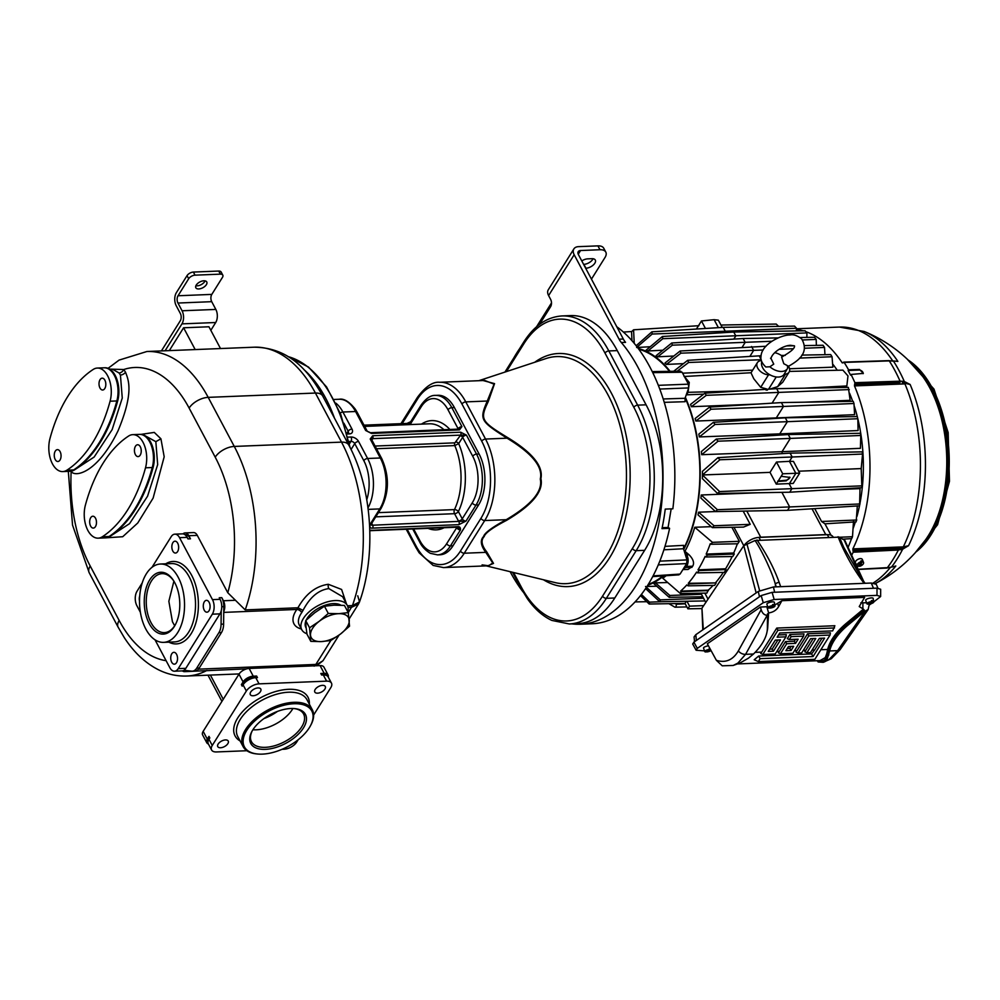 <?xml version="1.0" encoding="UTF-8"?>
<svg xmlns="http://www.w3.org/2000/svg" width="1000" height="1000" viewBox="0 0 1000 1000"><rect width="100%" height="100%" fill="white"/><g stroke="black" fill="none" stroke-linecap="round" stroke-linejoin="round"><path stroke-width="1.5" d="M246.863 750.725L216.425 751.95A10.312 5.438 -28 0 1 211.588 749.987A10.312 5.438 -28 0 1 212.25 745.475L246.35 691.012A10.312 5.438 -28 0 1 259.062 683.863L326.613 681.15L323.325 674.963L321.637 675.025L320.812 673.475A12.375 6.513 -28 0 1 326.35 675.387M320.812 673.475L324.188 673.337A8.25 4.35 152 0 1 328.062 674.912A8.25 4.35 152 0 1 328.212 677.013M323.325 674.963A10.312 5.438 -28 0 1 328.162 676.925L331.463 683.125A10.312 5.438 -28 0 1 330.8 687.625L313.637 715.025M282.062 749.312L283.988 749.237A10.312 5.438 -28 0 0 296.688 742.087L298.125 739.788M208.038 741.45A12.375 6.513 -28 0 1 208.988 736.375L207.275 739.1A8.25 4.35 152 0 0 206.75 742.7A8.25 4.35 152 0 0 208.4 744M208.988 736.375L209.812 737.925L208.95 739.287A10.312 5.438 -28 0 0 208.287 743.787L211.588 749.987M246.35 691.012L243.062 684.812L242.213 686.175L241.388 684.625L243.088 681.912A8.25 4.35 152 0 1 253.263 676.188L256.637 676.05A12.375 6.513 -28 0 0 241.388 684.625M206.75 742.7L202.625 734.95A8.25 4.35 -28 0 1 203.162 731.35L238.975 674.163A8.25 4.35 -28 0 1 249.137 668.45L320.075 665.6A8.25 4.35 -28 0 1 323.95 667.175L328.062 674.912M256.637 676.05L257.462 677.6L255.775 677.675A10.312 5.438 -28 0 0 243.062 684.812M326.613 681.15A10.312 5.438 -28 0 1 331.463 683.125M225.45 739.925A5.938 3.125 -28 0 1 228.238 741.05A5.938 3.125 -28 0 1 226.45 745.238A5.938 3.125 -28 0 1 220.55 747.75A5.938 3.125 -28 0 1 217.763 746.625A5.938 3.125 -28 0 1 219.55 742.438A5.938 3.125 -28 0 1 225.45 739.925M260.413 691.65A5.938 3.125 -28 0 1 255.025 695.425A5.938 3.125 -28 0 1 250.325 694.638A5.938 3.125 -28 0 1 250.7 692.05A5.938 3.125 -28 0 1 256.087 688.275A5.938 3.125 -28 0 1 260.8 689.062A5.938 3.125 -28 0 1 260.413 691.65M317.6 693.175A5.938 3.125 -28 0 1 314.812 692.05A5.938 3.125 -28 0 1 316.588 687.862A5.938 3.125 -28 0 1 322.5 685.35A5.938 3.125 -28 0 1 325.288 686.475A5.938 3.125 -28 0 1 323.5 690.662A5.938 3.125 -28 0 1 317.6 693.175M310.413 725.863L310.875 725A39.2 20.638 152 0 0 312.312 709.762A39.2 20.638 152 0 0 293.9 702.3A39.2 20.638 152 0 0 254.875 718.913A39.2 20.638 152 0 0 243.088 746.575A39.2 20.638 152 0 0 256.525 753.9L257.5 754A38.175 20.1 152 0 0 262.337 754.125A38.175 20.1 152 0 0 310.413 725.863A38.175 20.1 152 0 0 293.888 703.75A38.175 20.1 152 0 0 248.25 728.15A38.175 20.1 152 0 0 257.5 754M252.775 729.963A30.95 16.3 152 0 0 251.912 731.438A30.95 16.3 152 0 0 266.25 749.312A30.95 16.3 152 0 0 303.45 727.925A30.95 16.3 152 0 0 294.825 708.625A30.95 16.3 152 0 0 252.775 729.963M252.25 730.825A29.5 15.537 152 0 0 251.488 741.712A29.5 15.537 152 0 0 274.913 745.662A29.5 15.537 152 0 0 301.688 726.888A29.5 15.537 -28 0 0 303.587 714A29.5 15.537 -28 0 0 294.137 708.562M252.887 729.775A29.5 15.537 152 0 0 292.375 709.388A29.5 15.537 152 0 0 292.913 708.5M277.475 711.4A30.95 16.3 -28 0 1 263.925 718.6M314.125 666.15L322.962 660.763L316.663 665.738M322.962 660.763L339.012 635.15M182.413 670.875A8.25 4.737 -92.3 0 0 184.537 671.65A8.25 4.737 -92.3 0 0 186.713 670.6M184.537 671.65L246.65 668.863M151.988 567.337L171.15 536.737A10.312 5.913 87.7 0 1 174.862 534.163A10.312 5.913 87.7 0 1 179.537 537.663L212.475 599.625A10.312 5.913 87.7 0 1 212.325 614.175L178.225 668.637L185.825 668.337A10.312 5.913 87.7 0 1 183.975 670.288L191.663 671.15A12.375 7.1 -92.3 0 0 192.288 671.175L194.825 671.075A12.375 7.1 -92.3 0 0 199.262 667.987L221.438 632.587A12.375 7.1 -92.3 0 0 223.612 624.087L223.738 611.65A8.25 4.737 -92.3 0 0 223.438 600.763L221.788 597.663A12.375 7.1 -92.3 0 1 223.787 606.625L223.738 611.65M346.413 603.787L341.6 589.462L328.312 584.288C315.863 586.062 305.738 593.888 297.962 607.775L296.837 609.45A4.125 2.425 -144.6 0 1 301.737 612.6A25.787 13.575 152 0 0 299.288 625.037L301.762 629.688A25.787 13.575 152 0 0 306.913 633.737M347.837 611.812A25.787 13.575 152 0 0 347.312 605.475L342.675 596.75L328.837 588.6C318.525 589.963 309.913 597.225 303.012 610.4L297.962 607.775L245.212 609.9L227.787 592.737L197.288 535.375A8.25 4.737 87.7 0 0 193.55 532.575L185.1 532.913A8.25 4.737 -92.3 0 0 183 533.888M212.475 599.625L220.075 599.312A10.312 5.913 87.7 0 1 221.213 610.837A10.312 5.913 87.7 0 1 219.925 613.875L185.825 668.337M220.075 599.312L219.25 597.762L221.788 597.663M192.288 671.175A12.375 7.1 -92.3 0 0 196.737 668.1L218.9 632.688A12.375 7.1 -92.3 0 0 221.075 624.2L221.213 610.837M178.225 668.637A10.312 5.913 87.7 0 1 174.525 671.2A10.312 5.913 87.7 0 1 169.838 667.7L155.025 639.825M183.975 670.288A10.312 5.913 87.7 0 1 182.125 670.9L174.525 671.2M142.213 582.938L137.05 591.2A10.312 5.913 87.7 0 0 136.9 605.75L140.387 612.3M174.862 534.163L182.463 533.862A10.312 5.913 87.7 0 1 187.138 537.362L187.963 538.913L190.487 538.812A12.375 7.1 -92.3 0 0 184.875 534.612L184.838 534.612M190.487 538.812L188.85 535.712A8.25 4.737 -92.3 0 0 185.1 532.913M172.8 551.038A5.938 3.4 87.7 0 1 172.062 544.738A5.938 3.4 87.7 0 1 175.012 541.188A5.938 3.4 87.7 0 1 177.7 543.2A5.938 3.4 87.7 0 1 178.425 549.5A5.938 3.4 87.7 0 1 175.487 553.05A5.938 3.4 87.7 0 1 172.8 551.038M139.5 600.95A5.938 3.4 87.7 0 1 139.713 595.975M176.588 654.338A5.938 3.4 87.7 0 1 177.312 660.638A5.938 3.4 87.7 0 1 174.375 664.175A5.938 3.4 87.7 0 1 171.675 662.163A5.938 3.4 87.7 0 1 170.95 655.875A5.938 3.4 87.7 0 1 173.9 652.325A5.938 3.4 87.7 0 1 176.588 654.338M204.325 601.812A5.938 3.4 87.7 0 1 206.45 600.337A5.938 3.4 87.7 0 1 209.8 604.1A5.938 3.4 87.7 0 1 209.062 610.712A5.938 3.4 87.7 0 1 206.925 612.188A5.938 3.4 87.7 0 1 203.575 608.413A5.938 3.4 87.7 0 1 204.325 601.812M146.375 573.763A39.2 22.487 -92.3 0 0 141.45 617.438A39.2 22.487 -92.3 0 0 163.6 642.362A39.2 22.487 -92.3 0 0 177.675 632.625A39.2 22.487 -92.3 0 0 182.6 588.95A39.2 22.487 -92.3 0 0 160.45 564.025A39.2 22.487 -92.3 0 0 146.375 573.763M149.238 623.612A30.95 17.75 -92.3 0 0 175.325 624.775A30.95 17.75 -92.3 0 0 174.812 582.775A30.95 17.75 -92.3 0 0 173.562 580.612A30.95 17.75 -92.3 0 0 149.062 580.975A30.95 17.75 -92.3 0 0 149.238 623.612M173.875 581.138A29.5 16.925 87.7 0 0 162.025 573.663A29.5 16.925 87.7 0 0 147.375 591.3A29.5 16.925 87.7 0 0 151.012 622.612A29.5 16.925 -92.3 0 0 164.387 632.625A29.5 16.925 -92.3 0 0 175.613 624.237M173.9 581.163L168.85 601.275L172.45 621.763L174.675 625.763M70.95 471.225L71.162 471.4C74.938 477.638 97.5 473.225 118.025 430.825C134.062 392.475 128.575 380.1 125.512 372.2L123.763 369.525L109.688 369.113M106.312 537.812L122.713 536.725L137.762 522.987L153.125 498.1L164.188 456.775L160.925 438.8L154.275 432.413L141.1 434.363M166.112 660.688A119.675 68.637 -92.3 0 1 119.162 620.462L90.213 566.025A119.675 68.637 -92.3 0 1 71.162 471.4L71.2 471.188M454.375 407.55L451.838 407.65A36.112 20.712 -92.3 0 0 435.475 395.4L438 395.3A36.112 20.712 87.7 0 1 454.375 407.55L479.087 454.012A36.112 20.712 87.7 0 1 478.575 504.95L452.987 545.8A36.112 20.712 87.7 0 1 440.025 554.775L437.5 554.875A36.112 20.712 -92.3 0 0 450.462 545.9L460.475 529.9C460.588 527.475 459.637 526.413 457.612 526.7L369.812 530.4M371.712 523.312L372.312 524.425A6.188 3.887 -147.9 0 1 372.65 525.212L369.75 524.913A3.1 1.938 -147.9 0 0 371.138 524.237L381.163 508.237A3.1 1.938 -147.9 0 1 379.775 508.913L369.75 524.913C369.65 527.337 370.6 528.4 372.625 528.112L458.888 524.65L466.025 521.05L476.037 505.05A36.112 20.712 -92.3 0 0 476.55 454.113L479.087 454.012M407.125 529.2L416.075 546.038A54.675 31.363 -92.3 0 0 460.487 551L480.95 518.325A54.675 31.363 -92.3 0 0 481.725 441.2A3.1 1.625 -28 0 1 485.538 439.05L465.775 401.887A57.775 33.138 -92.3 0 0 439.588 382.275L484.725 380.462L494.075 384.162L487.287 401.025C479.312 419.675 479.975 420.938 507.05 438.188C532.112 453.35 543.188 466.975 540.288 479.062C542.95 491.163 531.6 504.7 506.238 519.688C492.075 527.337 484.525 532.95 483.575 536.525C479.988 540.2 480.725 545.475 485.775 552.362L492.75 562.962L488.663 565.775L482.088 564.875M483.062 380.538L494.562 383.625L488.275 401.5C479.8 419.363 480.763 421.163 507.375 437.413C532.337 452.512 543.513 466.25 540.913 478.625C543.7 491.238 532.25 505.15 506.538 520.363C492.663 527.587 485.2 532.987 484.175 536.562C480.688 540.212 481.55 545.337 486.775 551.938L493.512 563.413L487.738 565.812M591.462 279.125L605 257.5A12.375 6.513 152 0 0 605.8 252.1A12.375 6.513 152 0 0 599.987 249.737L580.562 250.525A5.162 3.237 32.1 0 0 578.25 251.65A5.162 3.237 32.1 0 0 578.4 254.562L623.312 339.025A20.638 11.838 -92.3 0 0 625.55 342.362L621.325 342.525A154.75 88.763 87.7 0 1 660.375 514.1A154.75 88.763 87.7 0 1 580.337 624.237A154.75 88.763 87.7 0 1 571.8 623.862M523.05 591.912A154.75 88.763 87.7 0 1 510.15 571.688M539.525 324.387L550.588 306.725A5.162 2.963 87.7 0 0 550.662 299.45L548.6 295.575A10.312 6.475 32.1 0 1 548.3 289.762L573.875 248.912A10.312 6.475 32.1 0 0 574.175 254.737L619.087 339.2A20.638 11.838 87.7 0 0 621.325 342.525M569.312 623.962L577.75 623.625A103.162 59.175 -92.3 0 0 614.788 597.987L644.638 550.325A103.162 59.175 -92.3 0 0 646.087 404.812L617.263 350.6A103.162 59.175 -92.3 0 0 570.5 315.587L562.05 315.938A103.162 59.175 87.7 0 1 608.825 350.938L637.65 405.15A103.162 59.175 87.7 0 1 636.188 550.662L606.35 598.325A103.162 59.175 87.7 0 1 569.312 623.962L551.888 620.425C542.7 616.2 534.513 608.913 527.312 598.6L521.087 588.375A3.1 1.625 -28 0 1 521.287 587.025L513.562 572.513M671.175 508.862L668.075 527.45L669.587 528.337A154.75 88.763 87.7 0 1 592.15 623.763L580.337 624.237M669.587 528.337L661.988 528.638A154.75 88.763 87.7 0 0 665.25 509.1L672.85 508.8A154.75 88.763 87.7 0 0 616.775 326.737M519.575 348.725A154.75 88.763 -92.3 0 0 513.713 358.088M662.188 527.688L668.075 527.45M599.987 249.737L597.925 245.875L578.5 246.65A10.312 6.475 32.1 0 0 573.875 248.912M581.788 260.938A7.225 3.8 152 0 1 587.688 258.863L591.912 258.688A7.225 3.8 152 0 1 595.3 260.062A7.225 3.8 152 0 1 593.125 265.163A7.225 3.8 152 0 1 585.938 268.225L585.675 268.238M536.538 326.8L551.487 302.938M597.925 245.875A12.375 6.513 -28 0 1 603.737 248.225L605.8 252.1M585.938 268.225L583.888 264.35A7.225 3.8 152 0 0 593.1 258.75M648.25 584.425A119.675 68.637 -92.3 0 0 662.812 575.938M683.55 548.888A119.675 68.637 -92.3 0 0 685.163 397.863M669.525 371.35A119.675 68.637 -92.3 0 0 638.812 349.212M670.113 371.337A120.3 69 -92.3 0 0 638.237 348.438M647.738 585.25A120.3 69 -92.3 0 0 663.725 575.875M683.737 549.487A120.3 69 -92.3 0 0 685.362 397.312M682.938 569.538L686.675 566.438C688.6 562.762 688.637 558.888 686.787 554.788L684.95 551.337A120.35 69.025 87.7 0 1 684.55 552.087M682.987 569.538L688.062 569.45L692.7 566.2C694.525 562.95 693.3 559.125 689 554.712L684.95 551.337A120.35 69.025 -92.3 0 0 694.775 527.275L711.213 526.663M743.175 511.112L750.212 524.35L743.512 527.087L712.325 527.638L698.012 514.888A120.35 69.025 -92.3 0 0 698.587 512.188L715.45 511.55M701.263 494.988A120.35 69.025 87.7 0 1 700.9 498.075L715.512 511.6L717.375 509.7L701.263 494.988L758.2 492.762M702.45 474.975A120.35 69.025 87.7 0 1 702.375 478.612L717.562 493.475L719.587 491.562L702.45 474.975L717.738 474.375L702.45 474.938L719.912 459.762L717.925 457.663L702.45 471.3A120.35 69.025 87.7 0 1 702.45 474.938M782.188 453.625A122.037 70 -92.3 0 0 782.038 451.688L701.675 454.7L718.062 441.188L716.237 439.075L701.375 451.538A120.35 69.025 87.7 0 1 701.675 454.7M779.95 435.087A122.037 70 -92.3 0 0 779.737 433.875L699.338 436.938L715.05 424.45L713.375 422.325L698.825 434.125A120.35 69.025 87.7 0 1 699.338 436.938M776.4 418.375A122.037 70 -92.3 0 0 776.287 417.912L695.837 421.05L711.087 409.225L709.575 407.088L695.15 418.512A120.35 69.025 87.7 0 1 695.837 421.05M758.1 404.05L691.375 406.712L706.287 395.325L704.925 393.175L690.525 404.425A120.35 69.025 87.7 0 1 691.375 406.712M703.7 394.137L686.525 394.837L688.088 392.325L742.913 390.8M684.375 376.5L689.275 382.463L688.088 392.325M752.688 370.138L682.613 373.188M683.45 363.638L666.388 364.412A120.35 69.025 -92.3 0 0 664.987 363.013L680.138 351L766.012 346.262M673.787 356.025L657.7 356.8A120.35 69.025 -92.3 0 0 656.125 355.675L671.737 343L743.15 338.525L777.975 337.912M662.825 350.213L647.9 350.975A120.35 69.025 -92.3 0 0 646.1 350.2L662.4 336.5L733.763 332.025L805.1 330.775L806.925 332.9L806.862 337.4M650.188 346.737L637.487 347.45M646.975 586.45L656.737 586.225M655.438 582.863A120.35 69.025 87.7 0 1 653.85 583.638L669.2 597.35L669.85 595.475L655.438 582.863L667.7 582.537M666.075 575.712A120.35 69.025 87.7 0 1 662.825 578.288L680.387 593.55L681.213 591.638L680.6 591.112A138.663 79.538 -92.3 0 0 686.888 584.875L688.025 585.837L689 583.925L688.275 583.312A138.663 79.538 -92.3 0 0 696.612 572.087L697.525 572.863L698.938 570.6L698.012 569.837A138.663 79.538 -92.3 0 0 705.15 556.362L705.875 556.975L707.3 555.05L706.162 554.1A138.663 79.538 -92.3 0 0 710.263 543.737L710.875 544.263L712.463 542.337L694.775 527.275M732.138 556.512A139.1 79.787 87.7 0 1 725.6 568.775L726.025 569.562L724.25 572.388L697.525 572.863M726.025 569.562L698.938 570.6M688.275 583.312L716.188 582.888L714.638 585.375L688.025 585.837M723.312 572.413A139.1 79.787 87.7 0 1 715.888 582.312M713.112 585.4A139.1 79.787 87.7 0 1 708.238 590.163L706.912 593.088L680.387 593.55M737.387 543.8A139.1 79.787 87.7 0 1 733.725 553L734.275 554.025L732.712 556.512L705.875 556.975M731.888 527.3L739.338 541.312L737.775 543.787L710.875 544.263M744.412 544.975A12.375 6.513 -28 0 1 758.7 537.425A13.413 7.062 152 0 1 760.725 537.212L746.812 511.05M712.325 527.638L714.038 525.737L698.587 512.188M750.212 524.35L714.038 525.737M760.238 539.837L758.95 537.413L827.35 534.675A12.375 6.513 152 0 1 827.6 534.663A13.413 7.062 152 0 0 825.75 534.6L760.725 537.212M804.4 402.188L850.125 400.337L848.363 387.413L776.663 388.675L778.725 392.55L772.062 403.175M854.6 414.675L776.287 417.912L783.462 406.463L853.975 403.488L854.6 414.675M858.088 430.562L779.737 433.875L787.375 421.688L857.837 418.725L858.088 430.562M860.425 448.325L782.038 451.688L790.337 438.425L860.763 435.462L860.425 448.325M862.562 454.038L862.25 451.863L790.1 453.137L792.163 457L862.562 454.038L861.2 468.562L846.287 469.212L861.2 468.6L861.888 487.688L789.712 492.212L717.562 493.475M822.062 490.188L860.013 488.612L859.575 505.825L787.525 510.337L715.512 511.6M853.037 528.763A120.3 69 -92.3 0 0 855.35 521.912M856.975 516.375A120.3 69 -92.3 0 0 859.488 505.825M860.088 502.738A120.3 69 -92.3 0 0 857.837 418.837M857.663 418.1A120.3 69 -92.3 0 0 854.087 405.513M852.675 401.337A120.3 69 -92.3 0 0 849.575 393.275M847 387.438A120.3 69 -92.3 0 0 846.538 386.45M863.1 373.675A3.1 1.938 32.1 0 0 862.038 371.238A3.1 1.938 32.1 0 0 859.087 370.05L848.112 370.487L850.588 375.138L851.012 374.45A134.375 77.075 -92.3 0 1 854.912 382.688L854.488 385.913L904.925 383.888A131.8 75.6 87.7 0 1 903.3 546.875L908.525 545.725L902.7 549.138L898.363 550.025A133.887 76.8 87.7 0 1 893.05 559.462A133.887 76.8 87.7 0 1 887.2 567.863L891.475 567.075A133.038 76.312 -92.3 0 0 902.7 549.138L902.55 548.038L908.525 545.725A130.575 74.9 87.7 0 0 910.138 384.475L902.337 382.638L902.525 381.262L904.375 381.637A133.038 76.312 87.7 0 0 893.538 361.225L888.838 360.625L843.7 362.125M851.637 555.225A134.375 77.075 -92.3 0 0 853.213 552.212L852.85 548.9A131.8 75.6 -92.3 0 0 854.488 385.913M843.325 362.388L842.225 362.863A131.8 75.6 -92.3 0 0 805.9 331.7M803.088 330.812A131.8 75.6 -92.3 0 0 796.438 329.425M848.112 370.487L848.55 369.8A134.375 77.075 -92.3 0 0 844.125 362.4L889.262 360.9A133.887 76.8 87.7 0 1 900.062 381.2L902.525 381.262M837.275 370.262A120.3 69 -92.3 0 0 832.613 363.988M848.55 369.8L859.475 369.438L863.337 373.4L851.012 374.45M893.787 361.075L894.688 361.1M892.025 567.025L895.825 565.988A130.575 74.9 87.7 0 1 875.362 583.5A138.763 138.763 0 0 0 926.737 538.088L926.737 538.088A104.45 59.913 87.7 0 0 929.938 388.137A104.45 59.913 87.7 0 0 920.113 373.088L920.113 373.088A138.763 138.763 0 0 0 864.188 331.488L864.188 331.488A130.575 74.9 87.7 0 1 897.875 361.413L892.475 360.85M905 381.85L910.138 384.475L904.85 382.863L904.375 381.637L904.212 382.775M888.75 567.413L889.675 567.55L888.75 567.413M853.213 552.212L898.363 550.025L898.337 548.638L900.688 548.35L900.837 549.712M852.887 550.275L902.55 548.038M893.538 361.225L888.85 360.625M890.812 360.95L891.737 360.975L890.812 360.95M857.312 565.775L855.5 563.075A3.875 2.037 -28 0 1 856.525 560.312A3.875 2.037 -28 0 1 860.45 558.612A3.875 2.037 -28 0 1 862.312 559.45L863.538 562.463A3.538 1.863 152 0 0 862.362 561.712L861.137 563.663L860.725 562.888L861.988 560.875A3.625 1.913 152 0 0 861.462 560.862A3.625 1.913 152 0 0 860.888 560.925L861.263 561.763A3.538 1.863 152 0 0 858.025 563.462A3.538 1.863 152 0 0 857.312 565.775A3.538 1.863 152 0 0 858.4 566.337L859.3 563.787M861.988 560.875L862.362 561.712M858.85 565.612A3.625 1.913 152 0 0 859.038 565.575L859.488 566.3A3.538 1.863 152 0 0 863.538 562.463M861.263 561.763L859.325 563.737L860.3 563.575L859.038 565.575M859.613 564.388L858.9 564.412L859.325 563.737M859.488 566.3L860.3 563.575M861.137 563.663L860.713 564.35M861.438 564.312L860.2 563.462M789.575 368.762L832.862 367.175L832.05 356.737L830.688 354.588L801.838 355.1M845.9 387.463L846.838 385.95L847.987 375.913L842.875 370.125M804.137 388.2L846.838 385.95M770.537 358.225L770.962 358.738C771.8 352.887 783.012 345.487 790.5 345.3L794.488 345.863C795.037 348.225 790.75 351.962 781.6 357.062L783.8 363.725L788.188 366.037A12.675 7.963 -147.9 0 1 787.475 368.512L784.25 374.075A12.9 8.088 -147.9 0 1 784.1 374.312L785.5 374.137A9.5 5.962 32.1 0 0 789.1 372.1L782.725 382.262L777.675 386.625L769.938 389.1M761.375 360.562L760.975 360.613A9.5 5.962 32.1 0 0 757.375 362.65A9.5 5.962 32.1 0 0 759.287 370.275A9.5 5.962 32.1 0 0 768.525 374.812L770.037 374.875A12.9 8.088 -147.9 0 1 762.675 367.8A12.9 8.088 -147.9 0 1 761.762 361.712M787.475 368.512A12.675 7.963 -147.9 0 1 769.875 366.775L765.812 366.987C761.988 363.312 760.387 359.862 761 356.6C761.325 343.875 781.775 334.7 790.075 334.988C793.188 334.188 797.025 335.438 801.575 338.75C810.225 353.713 796.712 361.562 787.387 366.95M784.1 374.312A12.9 8.088 -147.9 0 1 770.037 374.875M789.1 372.1A9.5 5.962 32.1 0 0 788.6 366.362M774.75 352.688A12.675 7.963 -147.9 0 1 782.812 356.575M771 358.45L773.75 364.125L769.875 366.775M776.25 376.95L768.587 389.188M767.4 390.112L766.4 388.888L760.7 387.312L753.775 378.75L751.012 372.812L757.375 362.65M761.2 359.812L760.675 360.662M799.562 358.1L832.05 356.737M761.137 359.487L759.2 355.85L761.087 355.812M781.287 355.45L785.225 355.387M759.2 355.85L687.688 360.325L672.862 371.912M761.188 359.725L688.612 362.488L687.688 360.325M677.138 371.238L688.612 362.488M804.488 348.25L824.525 347.413L824.95 354.688M751.587 346.525L753.65 350.4L749.862 356.425M666.388 364.412L680.9 353.175L763.213 349.988M779.05 349.325L793.213 348.725M824.525 347.413L823.012 345.262L804.587 345.588M786.75 345.9L794.038 345.775M680.9 353.175L680.138 351M802.588 339.975L816.188 339.4L816.363 345.387M743.15 338.525L745.212 342.388L742.25 347.113M657.7 356.8L672.362 345.175L771.875 341.262M816.188 339.4L814.525 337.262L800.15 337.512M672.362 345.175L671.737 343M733.763 332.025L735.825 335.9L733.812 339.1M647.9 350.975L662.85 338.688L806.925 332.9M662.85 338.688L662.4 336.5M796.513 328.237L794.538 326.112L723.225 327.362L725.288 331.238L796.513 328.237L796.325 330.925M636.625 347.5L652.188 334.038L725.288 331.238L724.438 332.612M722.225 327.425L718.35 320.163L714.137 319.688L718.388 327.675M714.137 319.688L701.462 320.962L705.462 328.488M701.462 320.962L696.4 329.05M634.225 343.338L633.575 329.8L631.562 331.725L631.987 340.712M698.925 325.7L633.575 329.8M723.225 327.362L651.888 331.838L636.163 345.737M652.188 334.038L651.888 331.838M720.95 325.037L776.225 324.062L778.637 326.388M631.75 331.538L623.4 332.062M668.888 603.675L674.762 607.087A2.037 1.175 -92.3 0 0 675.163 607.188A2.037 1.175 -92.3 0 0 675.9 606.688A2.037 1.175 -92.3 0 0 676.112 604.25L675.9 603.562M646.75 601.7L635.075 601.912M701.712 608.575L687.9 608.812L685.013 603.4L649.163 604.025L649.5 602.163L641.388 594.425M703.662 605.625L689.562 606.163L687.9 608.812M640.487 595.6L649.163 604.025M661.65 601.7L649.5 602.163M686.35 601.263L685.013 603.4M686.95 601.25L689.562 606.163M703.55 598.2L660.238 599.862L645.537 586.487M705 600.938L659.737 601.725L660.238 599.862M645.575 588.587L659.737 601.725M863.7 581.362L844.812 540.337L839.412 537.125L755.062 540.513L743.8 545.675L701.938 608.212L702.8 629.85M877.9 588.138L876.263 584.263L871.275 583.038L773.438 586.962L758.275 591.438L695.812 634.688L694.075 636.938L694.538 641.712M880.638 596.5L880.662 589.263L877.013 588.138L772.1 592.35L761.175 595.575L693.9 642.15L692.712 644.025L696.112 650.25L697.3 648.375L763.238 602.725L774.163 599.5L876.988 595.375L880.638 596.5L873.725 601.962M704.488 650.863L696.112 650.25M871.425 603.562L869.325 605.013M774.8 605.05L781.888 600.7L864.638 597.375L859.225 606.575L863.413 609.125L864.488 611.425L868.125 609.575L869.325 604.062M767.738 606.712L760.4 607.038L707.337 643.775L716.388 660.325L722.237 665.812L733.213 665.45L740.037 662.975L748.425 658.188L753.512 654.013A52 27.375 152 0 0 767.387 628.425L767.475 613.837M866.55 602.775L860.825 602.825M871.513 601.25L872.487 600.575A3.625 1.013 165.9 0 0 871.963 600.575A3.625 1.013 165.9 0 0 871.388 600.625L871.575 601.613A3.538 0.988 165.9 0 0 866.888 603.737L865.662 600.275A3.875 1.087 -14.1 0 1 867.45 598.8A3.875 1.087 -14.1 0 1 871.438 597.9A3.875 1.087 -14.1 0 1 873.175 598.387L873.737 602.025A3.538 0.988 165.9 0 0 872.675 601.575L871.125 602.65L870.975 602.038M709.875 648.4A3.625 1.013 165.9 0 0 709.812 648.4A3.625 1.013 165.9 0 0 709.237 648.45L709.425 649.438A3.538 0.988 165.9 0 0 704.737 651.562L703.525 648.1A3.875 1.087 -14.1 0 1 708.45 645.8M772.712 605.225L773.688 604.55A3.625 1.013 165.9 0 0 773.162 604.55A3.625 1.013 165.9 0 0 772.588 604.587L772.775 605.588A3.538 0.988 165.9 0 0 768.088 607.712L766.875 604.237A3.875 1.087 -14.1 0 1 768.65 602.762A3.875 1.087 -14.1 0 1 772.65 601.862A3.875 1.087 -14.1 0 1 774.375 602.35L774.938 605.988A3.538 0.988 165.9 0 0 773.875 605.538L772.325 606.613L772.175 606M758.325 661.587L760.15 658.662L813.075 656.538L824.6 638.125L819.4 638.337L810.5 652.562L806.875 652.7L815.788 638.488L810.588 638.688L801.675 652.913L798.062 653.062L808.787 635.913L807.575 633.763L830.413 632.85L830.05 635.062L814.862 659.312L758.325 661.587L754.2 659.775L758.675 656.038L811.587 653.913L814.625 649.975L812.05 650.075M807.575 633.763L796.988 650.688L794.412 650.788M786.7 643.737L795.525 643.375L798.15 639.188L789.325 639.55L791.15 636.625L789.938 634.475L803.962 633.913L803.6 636.125L792.862 653.263L780.425 653.763L786.7 643.737L785.487 641.587L794.312 641.225L795.512 639.3M789.938 634.475L787.312 638.663L789.325 639.55M785.487 641.587L779.35 651.388L776.775 651.488M778.55 634.925L786.312 634.612L785.95 636.838L775.225 653.975L762.775 654.475L777.962 630.225L776.75 628.075L834.862 625.737L832.675 630.875L779.762 633L777.138 637.188L785.95 636.838M776.75 628.075L761.7 652.1L755.138 652.362M781.888 600.7L778.637 606.575C776.413 610.237 773.075 612.35 768.612 612.925L767.788 626.45A53.338 28.087 -28 0 1 767.075 631.5M820.875 649.725L827.675 649.45A1.037 0.8 13.3 0 1 828.888 649.8L827.9 654.025L826.75 653.675L827.675 649.45A53.338 28.087 -28 0 1 846.375 623.288L863.413 609.125M737.825 663.925L819.963 660.625L825.263 657.613L826.75 653.675M817.237 660.738L818.15 661.963L823.213 662.312L831.275 658.725L829.2 659.4L837.588 650.638L865 611.4M828.888 649.8A52.35 27.562 -28 0 1 847.237 624.125L847.95 625.188A52 27.375 152 0 0 829.663 650.95L827.087 659.488L824.663 661.775L829.2 659.4M847.95 625.188L864.488 611.425M824.663 661.775L823.213 662.312M806.875 652.7L804.812 651.8L805.8 650.325L803.238 650.438M798.062 653.062L796 652.15L796.988 650.688M780.425 653.763L778.35 652.862L779.35 651.388M762.775 654.475L760.713 653.562L761.7 652.1M767.663 615.312L767.15 615.337C764.262 615.087 762.262 613.212 761.162 609.675L760.4 607.038M767.15 615.337L745.588 654.325L737.938 663.062L733.213 665.45M777.962 630.225L834.513 627.95M773.425 651.2L768.225 651.413L775.312 640.113L780.5 639.9L773.425 651.2L772.212 649.05L769.65 649.15M777.875 640L772.212 649.05M795.525 643.375L794.312 641.225M791.15 636.625L803.6 636.125M791.062 650.487L785.875 650.7L788.5 646.513L793.688 646.3L791.062 650.487L789.85 648.337L787.288 648.438M791.062 646.413L789.85 648.337M808.787 635.913L830.05 635.062M760.15 658.662L758.675 656.038M813.075 656.538L811.587 653.913M821.975 638.237L814.625 649.975M813.15 638.587L805.8 650.325M866.888 603.737A3.538 0.988 165.9 0 0 867.938 604.138L869.4 602.712M872.487 600.575L872.675 601.575M868.737 603.162L869.038 604.1A3.538 0.988 165.9 0 0 873.737 602.025M871.575 601.613L869.488 603.062M869.038 604.1L871.3 602.987L870.612 602.288M871.125 602.65L871.838 602.612L871.3 602.987M704.737 651.562A3.538 0.988 165.9 0 0 705.788 651.963L707.25 650.537M706.6 651L706.888 651.925A3.538 0.988 165.9 0 0 711.05 650.562M709.425 649.438L707.337 650.888M709.362 649.075L710 648.637M710.45 649.45L708.975 650.475L708.825 649.862M706.888 651.925L709.15 650.825L708.462 650.113M708.975 650.475L709.7 650.45L709.15 650.825M768.088 607.712A3.538 0.988 165.9 0 0 769.137 608.1L770.6 606.688M773.688 604.55L773.875 605.538M769.95 607.137L770.238 608.062A3.538 0.988 165.9 0 0 774.938 605.988M772.775 605.588L770.688 607.038M770.238 608.062L772.5 606.962L771.812 606.25M772.325 606.613L773.05 606.587L772.5 606.962M755.062 540.513C762.525 551.462 773.05 574.7 775.325 584.188A3.1 1.9 -19.2 0 1 779.225 582.537L780.662 586.675M746.838 543.65L759.625 590.625M864.05 583.325L861.125 579.25A3.1 1.312 -35.7 0 1 862.362 579.487L843.637 547.163L839.412 537.125M861.513 578.3L844.025 539.75M824.862 523.65L831.012 535.2M857.337 505.825L856.162 521.862L824.963 523.825L821.575 521.487L814.737 508.638M827.6 534.663A12.375 6.513 -28 0 1 833.1 536.912M839.538 537.263L852.5 536.712L851.663 538.612L842.387 539.2M853.525 520.9L852.5 536.712M848.05 547.413A138.663 79.538 -92.3 0 0 851.5 538.625M821.575 521.487L856.825 520M700.888 593.188L705.8 602.438M702.775 596.75L669.2 597.35M701.45 594.263L669.85 595.475M781.9 492.35L789.65 506.938L860.075 503.963M717.375 509.7L789.65 506.938L787.525 510.337M717.738 474.375L770.013 472.375L776.488 462.05L789.45 461.325L795.837 473.338L789.225 483.888L791.838 488.812L789.712 492.212M719.587 491.562L862.237 485.838M719.912 459.762L792.163 457L789.45 461.325L793.462 461.413L799.688 473.125L793.238 483.425L776.263 484.125L770.013 472.375M799.688 473.125L782.725 473.8L781.162 476.3L790.037 477.425L786.225 480.85L777.925 481.475L776.263 484.125M781.162 476.3L777.925 481.475M777.725 481.1L785.888 480.238A3.1 1.625 152 0 0 789.475 478.113A3.1 1.625 152 0 0 789.775 477.125M776.488 462.05L782.725 473.8M798.675 471.213L846.287 469.212M790.1 453.137L717.925 457.663M860.763 435.462L860.3 433.288L788.288 434.562L790.337 438.425L718.062 441.188M788.288 434.562L716.237 439.075M857.837 418.725L857.212 416.55L785.312 417.825L787.375 421.688L715.05 424.45M785.312 417.825L713.375 422.325M853.975 403.488L853.2 401.325L781.4 402.587L783.462 406.463L711.087 409.225M781.4 402.587L709.575 407.088M706.287 395.325L849.287 389.575M776.663 388.675L704.925 393.175M708.462 590.6L681.213 591.638M680.6 591.112L708.238 590.163M716.188 582.888L689 583.925M698.012 569.837L725.6 568.775M734.275 554.025L707.3 555.05M706.162 554.1L733.725 553M739.338 541.312L712.463 542.337M664.25 402.35L685.1 401.7L685.013 398.288L688.7 387.925L688.45 384.162L682.113 372.238L679.975 371.512M652.237 371.587L680.713 371.188M677.938 574.325L680.088 574.075L686.663 563.6L686.975 559.9L683.512 548.737L683.662 545.35L664.963 546.375M372.625 528.112A2.062 1.188 87.7 0 0 372.65 525.212L466.025 521.05A3.1 1.938 -147.9 0 1 462.25 518.825L472.275 502.825A33.013 18.938 -92.3 0 0 472.738 456.262L462.65 437.287A3.1 1.625 -28 0 1 466.463 435.15L460.675 432.212L372.688 435.75L370.2 439.012A3.1 1.625 -28 0 1 371.65 439.6L381.737 458.575A3.1 1.625 152 0 0 380.288 457.987L370.2 439.012L372.663 438.65A2.062 1.188 -92.3 0 0 372.688 435.75M367.163 431.175A3.1 1.625 152 0 0 367.125 431.075A3.1 1.625 152 0 0 365.662 430.487L371.45 433.425L459.438 429.888L461.925 426.625A3.1 1.625 152 0 0 458.125 428.775L448.025 409.8A33.013 18.938 -92.3 0 0 421.213 406.8A3.1 1.938 -147.9 0 1 421.125 405.062L410.675 421.737L407.9 424.137A2.062 1.188 -92.3 0 0 406.962 423.438L363.975 425.163M378.4 512.65L454.462 509.6A3.1 1.775 -92.3 0 0 454.562 513.688A3.1 1.625 -28 0 0 458.375 511.55A3.1 1.725 25.8 0 0 454.462 509.6A51.588 29.588 -92.3 0 0 454.787 445.588L458.688 443.612A54.675 31.363 87.7 0 1 458.375 511.55L462.25 518.825A3.1 1.625 -28 0 1 458.438 520.975A6.188 3.887 -147.9 0 0 458.925 521.737A2.062 1.188 87.7 0 1 458.888 524.65M371.45 433.425A2.062 1.188 87.7 0 0 370.513 432.725L458.9 429.1L461.925 426.625L451.838 407.65A3.1 1.625 -28 0 0 448.025 409.8M334.025 399.475L339.212 399.263A36.112 20.712 87.7 0 1 355.575 411.512L365.662 430.487L367.25 431.25L357.038 412.113A3.1 1.625 152 0 0 355.575 411.512L342.912 412.025A36.112 20.712 -92.3 0 0 335.863 403.15M458.5 429.188A2.062 1.188 87.7 0 1 459.438 429.888M457.612 526.7A2.062 1.188 -92.3 0 1 456.875 527.212L370.6 530.675A2.062 1.188 -92.3 0 0 371.337 530.163M413.625 528.95L419.875 540.675A33.013 18.938 -92.3 0 0 446.688 543.675L456.712 527.675A3.1 1.938 32.1 0 0 460.475 529.9L457.65 527.3M472.738 456.262A3.1 1.625 -28 0 1 476.55 454.113L466.463 435.15L460.65 435.125A2.062 1.188 -92.3 0 0 460.675 432.212M227.787 592.737A119.675 68.637 -92.3 0 0 215.212 457.163L189.125 408.075A15.475 8.15 -28 0 1 208.188 397.362A135.15 77.525 -92.3 0 0 146.912 351.5L254.15 347.2A135.15 77.525 87.7 0 1 315.425 393.05L341.525 442.125A135.15 77.525 87.7 0 1 352.45 605.588L359.513 601.912L357.75 595.775M347.475 605.788L352.45 605.588L348.275 612.663M254.15 347.2C287.337 347.587 307.213 368.263 322.7 396L348.787 445.075C372.175 488.1 376.6 554.225 359.513 601.912L358.5 604.025L351.662 607.25L348 607.4M347.312 605.475A25.787 13.575 152 0 0 335.188 600.562A25.787 13.575 152 0 0 309.513 611.487A25.787 13.575 152 0 0 301.762 629.688M303.012 610.4L301.737 612.6M340.863 605.2A21.15 11.137 152 0 0 323.537 605.8A21.15 11.137 152 0 0 307.225 618.275A21.15 11.137 152 0 0 306.225 620.1M305.725 621.337A21.15 11.137 152 0 0 305.863 627.513L306.125 628.013M306 626.712L305.725 620.588L314.738 612.75L324.45 606.225L334.1 605.175L344.438 605.425L348.275 612.625L349.525 626.188L340.513 634.025L330.788 640.537L321.15 641.6L310.8 641.35L306.975 634.138L306 626.712M310.8 641.35L309.55 627.788L319.262 621.275L328.288 613.438L324.45 606.225M309.55 627.788L305.725 620.588M328.288 613.438L338.625 613.688L348.275 612.625M319.262 621.275A21.15 11.137 152 0 0 310.525 635.225A21.15 11.137 -28 0 0 321.15 641.6A21.15 11.137 -28 0 0 340.513 634.025A21.15 11.137 152 0 0 349.25 620.062A21.15 11.137 152 0 0 338.625 613.688A21.15 11.137 152 0 0 319.262 621.275M169.312 350.6L183.6 327.788L208.938 326.775L220.512 348.55M165.087 350.775L181.938 323.875A9.287 5.325 -92.3 0 0 182.062 310.775L177.95 303.038A5.162 2.963 87.7 0 1 178.025 295.763L188.675 278.738A5.162 2.712 152 0 1 195.037 275.163L220.362 274.15A5.162 2.712 152 0 1 222.787 275.125A5.162 2.712 152 0 1 222.463 277.375L211.8 294.4L178.025 295.763M210.825 330.325L215.712 322.512A9.287 5.325 -92.3 0 0 215.837 309.425L211.725 301.675A5.162 2.963 87.7 0 1 211.8 294.4M183.6 327.788L195.175 349.562M161.412 350.925L180.287 320.775A5.162 2.963 -92.3 0 0 180.362 313.5L176.238 305.763A9.287 5.325 87.7 0 1 176.375 292.663L187.037 275.637A5.162 2.712 -28 0 1 193.388 272.062L195.037 275.163M193.388 272.062L218.725 271.05A5.162 2.712 -28 0 1 221.137 272.025L222.787 275.125M196.238 285.075A6.188 3.262 152 0 0 195.837 287.775A6.188 3.262 152 0 0 200.75 288.6A6.188 3.262 152 0 0 206.375 284.662A6.188 3.262 152 0 0 206.775 281.962A6.188 3.262 152 0 0 201.863 281.137A6.188 3.262 152 0 0 196.238 285.075M195.875 285.763A6.188 3.262 152 0 0 204.725 281.562A6.188 3.262 152 0 0 205.087 280.875M125.512 372.2A4.125 2.175 -28 0 1 120.425 375.062L119.062 372.975L112.55 369.275L110.1 369.375M69.925 471.275A22.7 13.025 -92.3 0 0 70.35 471.275A22.7 13.025 -92.3 0 0 74.488 469.9A144.438 82.85 -92.3 0 0 96.112 448.562A144.438 82.85 -92.3 0 0 98.35 445.3A144.438 82.85 -92.3 0 0 100 442.75L105.15 433.713A144.438 82.85 -92.3 0 0 117.688 400.925A22.7 13.025 -92.3 0 0 116.988 379.575L113.012 372.1A22.7 13.025 -92.3 0 0 104.938 367.775A22.7 13.025 -92.3 0 0 104.6 367.788M116.838 400.95L117.688 400.925M69.35 471.312A22.7 13.025 -92.3 0 0 69.5 471.312A22.7 13.025 -92.3 0 0 73.65 469.925A144.438 82.85 -92.3 0 0 99.15 442.788A144.438 82.85 -92.3 0 0 116.85 400.95A22.7 13.012 -92.3 0 0 104.1 367.8L97.338 368.062A22.7 13.012 -92.3 0 0 93.2 369.45A144.438 82.85 -92.3 0 0 50 438.425A22.7 13.012 -92.3 0 0 62.75 471.575A22.7 13.012 -92.3 0 0 66.888 470.2A144.438 82.85 -92.3 0 0 110.087 401.213A22.7 13.012 -92.3 0 0 97.338 368.062M116.988 379.575A22.7 13.025 -92.3 0 0 113.012 372.1M70.35 471.275L69.5 471.312A22.7 13.012 -92.3 0 0 73.65 469.925A144.438 82.85 -92.3 0 0 99.15 442.788M55.213 459.487A5.938 3.4 -92.3 0 0 57.9 461.5A5.938 3.4 -92.3 0 0 60.838 457.95A5.938 3.4 -92.3 0 0 60.113 451.65A5.938 3.4 -92.3 0 0 57.425 449.637A5.938 3.4 -92.3 0 0 54.475 453.188A5.938 3.4 -92.3 0 0 55.213 459.487M104.875 380.175A5.938 3.4 87.7 0 1 105.6 386.463A5.938 3.4 87.7 0 1 102.662 390.012A5.938 3.4 87.7 0 1 99.975 388A5.938 3.4 87.7 0 1 99.237 381.7A5.938 3.4 87.7 0 1 102.188 378.162A5.938 3.4 87.7 0 1 104.875 380.175M61.013 454.762A5.938 3.4 -92.3 0 0 61.062 456.112M105.825 384.625A5.938 3.4 87.7 0 1 105.775 383.275M100 442.75A144.438 82.85 -92.3 0 0 105.15 433.713M105.35 537.863A22.7 13.025 -92.3 0 0 105.775 537.863A22.7 13.025 -92.3 0 0 109.913 536.487A144.438 82.85 -92.3 0 0 129.8 517.5A144.438 82.85 -92.3 0 0 135.412 509.35A144.438 82.85 -92.3 0 0 137.012 506.712A144.438 82.85 -92.3 0 0 139.075 503.1A144.438 82.85 -92.3 0 0 153.1 467.512A22.7 13.025 -92.3 0 0 152.35 446.012L148.512 438.787A22.7 13.025 -92.3 0 0 140.35 434.363A22.7 13.025 -92.3 0 0 140.025 434.375M152.35 446.012A22.7 13.025 -92.3 0 0 148.512 438.787M104.763 537.9A22.7 13.025 -92.3 0 0 104.925 537.888A22.7 13.025 -92.3 0 0 109.062 536.512A144.438 82.85 -92.3 0 0 134.575 509.375A144.438 82.85 -92.3 0 0 152.262 467.537L152.262 467.537A22.7 13.012 -92.3 0 0 139.512 434.387L132.762 434.65A22.7 13.012 -92.3 0 0 128.613 436.037A144.438 82.85 -92.3 0 0 85.425 505.012A22.7 13.012 -92.3 0 0 98.162 538.162A22.7 13.012 -92.3 0 0 102.312 536.788A144.438 82.85 -92.3 0 0 145.512 467.8A22.7 13.012 -92.3 0 0 132.762 434.65M129.8 517.5L135.412 509.35M105.775 537.863L104.925 537.888A22.7 13.012 -92.3 0 0 109.062 536.512A144.438 82.85 -92.3 0 0 134.575 509.375M90.625 526.075A5.938 3.4 -92.3 0 0 93.312 528.088A5.938 3.4 -92.3 0 0 96.263 524.538A5.938 3.4 -92.3 0 0 95.525 518.237A5.938 3.4 -92.3 0 0 92.837 516.225A5.938 3.4 -92.3 0 0 89.9 519.775A5.938 3.4 -92.3 0 0 90.625 526.075M140.3 446.763A5.938 3.4 87.7 0 1 141.025 453.05A5.938 3.4 87.7 0 1 138.088 456.6A5.938 3.4 87.7 0 1 135.387 454.588A5.938 3.4 87.7 0 1 134.662 448.288A5.938 3.4 87.7 0 1 137.613 444.75A5.938 3.4 87.7 0 1 140.3 446.763M96.425 521.35A5.938 3.4 -92.3 0 0 96.487 522.7M141.25 451.213A5.938 3.4 87.7 0 1 141.2 449.862M212.25 745.475L208.95 739.287M203.162 731.35L207.275 739.1M238.975 674.163L243.088 681.912M259.062 683.863L255.775 677.675M249.137 668.45L253.263 676.188M320.075 665.6L324.188 673.337M240.087 740.95A41.262 21.725 -28 0 1 243.175 710.962A41.262 21.725 -28 0 1 288.575 689.312A41.262 21.725 152 0 1 309.325 704.137M243.088 746.575L237.738 736.5A39.2 20.638 -28 0 1 249.513 708.85A39.2 20.638 -28 0 1 288.55 692.225A39.2 20.638 152 0 1 306.962 699.7L312.312 709.762M210.387 675.075L223.25 699.275M119.162 620.462A15.475 8.15 152 0 0 118.162 627.225L124.312 637.663C133.787 652.25 145.15 662.962 158.438 669.762C167.488 674.275 176.912 676.363 186.7 676.025A135.15 77.525 -92.3 0 0 206.887 670.462M334.513 418.225A126.375 72.487 -92.3 0 0 325.737 398.288A126.375 72.487 -92.3 0 0 303.95 369.6M198.412 669.15L315.85 664.438L330.838 640.512M223.725 612.388L296.837 609.45A29.913 15.75 -28 0 0 301.388 628.987M234.638 600.312L223.438 600.763M221.737 606.712L223.787 606.625M221.075 624.2L223.612 624.087M218.9 632.688L221.438 632.587M212.325 614.175L219.925 613.875M196.737 668.1L199.262 667.987M179.537 537.663L187.138 537.362M188.85 535.712L197.288 535.375M168.875 642.15A41.262 23.675 87.7 0 0 191.163 633.663A41.262 23.675 -92.3 0 0 194.55 581.8A41.262 23.675 -92.3 0 0 165.738 563.812M163.6 642.362L174.575 641.925A39.2 22.487 87.7 0 0 188.65 632.175A39.2 22.487 -92.3 0 0 193.575 588.513A39.2 22.487 -92.3 0 0 171.425 563.575L160.45 564.025M189.125 408.075A119.675 68.637 -92.3 0 0 123.763 369.525A4.125 2.675 -38.8 0 1 119.062 372.975M75.575 469.175L94.15 457.038L112.137 429.625L122.263 398.038L120.425 375.062M90.213 566.025A15.475 8.15 152 0 0 89.213 572.788L118.162 627.225M322.7 396A15.475 8.15 152 0 0 315.425 393.05L208.188 397.362L234.275 446.438L341.525 442.125A15.475 8.15 152 0 1 348.787 445.075M348.725 444.963A126.375 72.487 -92.3 0 0 288.038 356.6M452.987 545.8L450.462 545.9A3.1 1.938 32.1 0 1 446.688 543.675M368.013 507.887A36.112 20.712 -92.3 0 0 367.612 458.488L380.288 457.987A36.112 20.712 87.7 0 1 379.775 508.913L368.2 509.375M478.575 504.95L476.037 505.05A3.1 1.938 32.1 0 1 472.275 502.825M481.725 441.2L461.962 404.025A54.675 31.363 -92.3 0 0 417.537 399.062L402.163 423.625M480.95 518.325A3.1 1.938 32.1 0 0 484.725 520.55A57.775 33.138 -92.3 0 0 485.538 439.05L507.05 438.188L507.375 437.413M488.663 565.775L443.512 567.587A57.775 33.138 -92.3 0 0 464.263 553.225L484.725 520.55L506.238 519.688L506.538 520.363M460.487 551A3.1 1.938 32.1 0 0 464.263 553.225L485.775 552.362A3.1 2.612 137.3 0 1 486.775 551.938M461.962 404.025A3.1 1.625 -28 0 1 465.775 401.887L487.287 401.025A3.1 2.413 -143.5 0 0 488.275 401.5M417.537 399.062A3.1 1.938 -147.9 0 1 417.45 397.325C425.475 386.587 432.85 381.575 439.588 382.275M416.075 546.038A3.1 1.625 152 0 0 415.875 547.4L406.225 529.237M486.2 565.875L555.15 582.6A113.637 65.175 -92.3 0 0 606.538 555.425A113.637 65.175 -92.3 0 0 618.475 420.4A113.637 65.175 -92.3 0 0 546.163 358.5L478.762 380.712M534.725 362.275A116.65 66.912 87.7 0 1 630 467.362A116.65 66.912 87.7 0 1 543.45 579.763M506.438 371.587L523.713 344A100.075 57.4 87.7 0 1 605.013 353.088L633.837 407.287A100.075 57.4 87.7 0 1 632.425 548.45L602.575 596.1A100.075 57.4 87.7 0 1 521.287 587.025M614.788 597.987L606.35 598.325A3.1 1.938 -147.9 0 1 602.575 596.1M644.638 550.325L636.188 550.662A3.1 1.938 -147.9 0 1 632.425 548.45M646.087 404.812L637.65 405.15A3.1 1.625 152 0 0 633.837 407.287M617.263 350.6L608.825 350.938A3.1 1.625 152 0 0 605.013 353.088M562.05 315.938C546.925 316.938 534.113 325.712 523.625 342.25A3.1 1.938 32.1 0 0 523.713 344M574.175 254.737L548.6 295.575M623.312 339.025L619.087 339.2M580.562 250.525L578.237 254.237M686.012 567.475L691.963 567.375M692.7 566.2L686.675 566.438M708.012 599.125L704.825 593.125M733.975 527.263L743.787 545.712L756.162 592.913M812.025 508.8L825.75 534.6M854.912 382.688L900.062 381.2L900 382.562L854.85 384.062M843.037 362.837L842.225 362.863M864.188 331.488L839.412 327.062A131.8 75.6 87.7 0 1 892.675 360.838L892.7 360.887M893.25 361.062L894.075 361.3M890.288 567.525A131.8 75.6 87.7 0 1 873.088 583.05M886.4 567.7L858.1 569.275M853.188 550.825L898.337 548.638M903.325 548.862L903.3 546.875L852.85 548.9M900 382.562L854.55 384.562M919.3 548.038A103.688 59.475 -92.3 0 0 931.287 388.575A103.688 59.475 -92.3 0 0 911.9 363.762M908.213 360.062A103.688 59.475 87.7 0 1 932.537 388.525A103.688 59.475 87.7 0 1 915.913 552.025M785.5 374.137L777.675 386.625M760.7 387.312L768.525 374.812M766.7 389.038L766.137 390.15M685.238 603.825L676.112 604.25M695.812 634.688L696.363 640.45M759.488 596.75L758.275 591.438M763.238 602.725L761.175 595.575M693.9 642.15L697.3 648.375M772.1 592.35L774.163 599.5M876.988 595.375L877.013 588.138M864.262 609.963L847.237 624.125L846.375 623.288M828.8 654.963L827.9 654.025C826.5 660 822.925 662.212 817.163 660.638M831.275 658.725L840.188 649.538A6.188 3.663 -145 0 1 837.588 650.638L829.663 650.95M862.9 602.913L862.875 609.138M753.512 654.013L745.588 654.325A6.188 4.088 -151.1 0 1 738.375 650.888L761.162 609.675M738.375 650.888C732.975 660.037 725.65 663.188 716.388 660.325M768.612 612.925L766.838 606.775M777.763 603.55L778.637 606.575M773.438 586.962L774.638 592.25M873.487 588.288L871.275 583.038M757.025 539.963C766.775 554.275 774.175 568.475 779.225 582.537M861.125 579.25C851.312 565.375 843.625 551.188 838.062 536.712M775.588 586.888L775.325 584.188L776.263 586.85M701.938 608.212L703.3 629.5M827.35 534.675L828.637 537.087M686.787 554.788L689 554.712M682.113 372.238L652.763 372.65M658.337 385.337L688.45 384.162M688.7 387.925L659.762 389.05M663.2 398.963L685.013 398.288M686.663 563.6L658.263 564.9M653.088 575.887L680.088 574.075M659.812 561.15L686.975 559.9M683.512 548.737L663.888 549.812M366.775 499.688A33.013 18.938 -92.3 0 0 363.8 460.637A3.1 1.625 -28 0 1 367.612 458.488L358.562 441.45A6.188 3.887 -147.9 0 0 351.025 437.013A3.1 1.775 87.7 0 1 350.975 441.375A3.1 1.938 -147.9 0 1 354.75 443.6A3.1 1.625 -28 0 1 358.562 441.45M347.863 437.137L351.025 437.013M347.075 434L349.375 433.913A6.188 3.887 32.1 0 0 351.975 429.062L342.912 412.025A3.1 1.625 -28 0 0 340.213 413.038M458.438 520.975L454.562 513.688L375.763 516.85M371.175 524.188A3.1 1.625 152 0 0 372.312 524.425M351.05 449.5L354.75 443.6L363.8 460.637M348.862 441.463L350.975 441.375L349.387 443.925M351.975 429.062A3.1 1.625 152 0 0 348.162 431.213L347.1 432.9M348.325 432.812A3.1 1.938 -147.9 0 0 348.162 431.213L343.9 423.2M346.788 432.912L347.975 432.863A3.1 1.775 87.7 0 1 349.375 433.913M408.1 424.65A5.162 3.237 -147.9 0 1 407.9 424.137L364.35 425.875M421.213 406.8L410.763 423.475A3.1 1.938 -147.9 0 1 410.675 421.737L406.962 423.438M411.325 424.525L410.763 423.475A2.062 1.087 -28 0 1 409.4 424.6M421.488 424.113A54.675 31.363 87.7 0 1 449.925 429.538M444.038 429.775A51.588 29.588 -92.3 0 0 429.35 423.8L364.625 426.4M419.875 540.675A3.1 1.625 152 0 0 419.675 542.038C419.875 542.25 422.35 548.6 430.35 553.312L437.5 554.875M444.113 527.725A54.675 31.363 87.7 0 1 428.025 528.362M375.087 446.05L454.9 442.85L460.138 435.812A5.162 2.712 -28 0 1 460.65 435.125L372.663 438.65A5.162 2.712 -28 0 1 372.312 439.338L371.875 440.025M371.625 439.538A2.062 1.3 -147.9 0 1 372.312 439.338M456.175 442.125A2.062 1.3 32.1 0 1 458.688 443.612L462.65 437.287A2.062 1.3 32.1 0 0 460.138 435.812M376.5 448.725L454.787 445.588A2.062 1.188 87.7 0 1 454.9 442.85M245.212 609.9A135.15 77.525 -92.3 0 0 234.275 446.438A15.475 8.15 -28 0 0 215.212 457.163M328.312 584.288A4.125 2.362 -92.3 0 0 328.837 588.6M215.712 322.512L181.938 323.875M215.837 309.425L182.062 310.775M211.725 301.675L177.95 303.038M218.725 271.05L220.362 274.15M187.037 275.637L188.675 278.738M74.488 469.9L66.888 470.2M116.85 400.95L110.087 401.213M110.975 535.775L129.55 523.65L147.55 496.238L157.675 464.637L155.838 441.662L145.538 435.975M160.925 438.8L155.838 441.662M153.1 467.512L145.512 467.8M109.913 536.487L102.312 536.788M186.7 676.025L239.125 673.925M318.325 665.062L317.025 665.725M108.1 368.312L119.075 360.112L146.912 351.5M68.312 471.35L72.537 525.125L89.213 572.788M350.112 447.625L340.825 414.562L326.575 386.95L308.475 367.038L287.863 356.488M400.95 423.675L417.45 397.325M415.875 547.4L419.15 552.825L433.137 565.425L443.512 567.587M512.513 572.263L521.087 588.375M523.625 342.25L504.95 372.075M893.787 566.587L886.875 568.05L858.175 569.438M796.475 328.775L839.412 327.062M907.038 358.95L933.988 389.113L948.162 432.525L949.463 481.337L937.575 524.75L914.837 553.225M789.438 371.413L842.913 370.125M684.075 376.5L751.162 372.738M675.163 607.188L686.888 606.912M840.188 649.538L868.125 609.575M862.362 579.487L865.088 583.288M652.7 576.613L679.013 574.85M381.163 508.237C389.275 492.463 389.462 475.913 381.737 458.575M435.475 395.4C430.788 395.125 426 398.338 421.125 405.062M370.513 432.725L367.25 431.25M339.212 399.263C343.888 398.325 349.237 401.613 355.262 409.125L357.038 412.113M456.875 527.212L457.663 527.312M412.738 528.975L419.675 542.038M369.812 530.775L370.6 530.675M358.5 604.025L349.137 618.975M69.5 471.3L62.75 471.575M104.925 537.888L98.162 538.162M207.987 675.175L221.925 701.388"/></g></svg>

